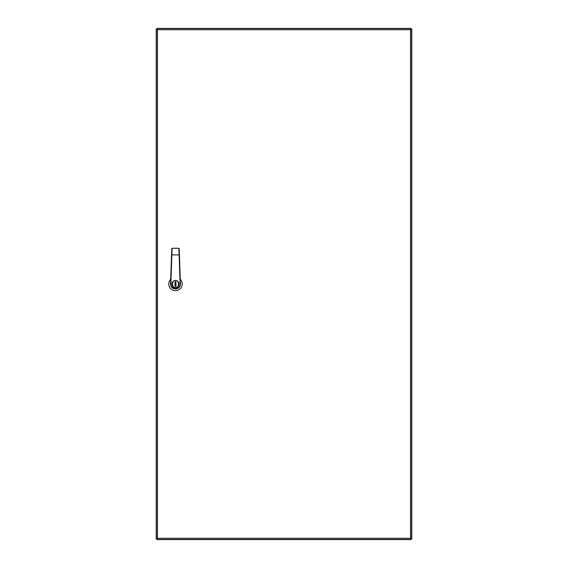 <?xml version="1.0" encoding="UTF-8"?>
<svg xmlns="http://www.w3.org/2000/svg" width="568" height="568" viewBox="0 0 568 568"><rect width="100%" height="100%" fill="white"/><g stroke="black" fill="none" stroke-linecap="round" stroke-linejoin="round"><path stroke-width="0.85" d="M410.863 538.954L410.479 538.286L411.63 538.67L411.63 29.33L410.479 29.713L410.863 28.563L157.13 28.563L157.513 29.713L156.363 29.33L156.363 538.67L157.513 538.286L157.13 539.437L410.863 539.437L410.479 538.286L411.147 538.67M156.839 538.67L157.506 538.286L157.13 538.954M157.13 29.046L157.513 29.713L156.839 29.33M411.147 29.33L410.479 29.713L410.863 29.046M157.123 538.67L157.513 538.286L157.123 538.67M157.13 29.33L157.506 29.713L157.13 29.33M410.863 29.33L410.479 29.713L410.863 29.33M410.479 538.286L410.863 538.67L410.479 538.286L410.479 29.713L157.513 29.713L157.513 538.286L410.479 538.286M176.84 280.748L175.491 280.478A3.514 3.514 0 0 1 179.005 283.993A3.514 3.514 0 0 1 175.491 287.507A3.514 3.514 0 0 1 171.976 283.993A3.514 3.514 0 0 1 175.491 280.478A3.514 3.514 0 0 1 179.005 283.993A3.514 3.514 0 0 1 175.491 287.507L176.84 287.245M170.698 279.3A6.709 6.709 0 0 0 175.491 290.702A6.709 6.709 0 0 0 180.283 279.3M170.862 283.993L170.542 283.993A4.949 4.949 0 0 0 175.491 288.949A4.949 4.949 0 0 0 180.446 283.993L180.127 283.993C180.39 286.187 178.842 287.727 175.491 288.629C172.139 287.727 170.599 286.187 170.862 283.993L171.87 254.911L179.431 254.904L179.211 248.571L180.446 283.993A4.949 4.949 0 0 1 175.491 288.949A4.949 4.949 0 0 1 170.542 283.993L171.777 248.571L171.87 254.911L172.097 248.266L178.892 248.266L172.097 248.266M180.127 283.915L178.892 248.266M175.015 281.813L175.015 286.18L175.974 286.18L175.974 281.813L175.015 281.813M156.967 29.465L156.2 29.167L156.2 538.833L157.222 538.535M157.35 29.55L156.967 29.167L157.35 29.557M410.735 29.167L411.033 28.4L156.967 28.4L157.222 29.465M410.65 29.55L411.033 29.167L410.643 29.55M411.033 538.535L411.8 538.833L411.8 29.167L410.735 29.422M410.65 538.45L411.033 538.833L410.643 538.45M157.265 538.833L156.967 539.6L411.033 539.6L410.778 538.535M156.2 538.833L156.967 538.535M156.2 29.167L157.265 29.422M156.967 28.4L157.265 29.167M411.033 28.4L410.778 29.465M411.8 29.167L411.033 29.465M411.8 538.833L410.735 538.578M411.033 539.6L410.735 538.833M156.967 539.6L157.265 538.578M175.491 287.294C171.571 288.473 171.571 279.52 175.491 280.691C179.41 279.52 179.41 288.473 175.491 287.294"/></g></svg>
